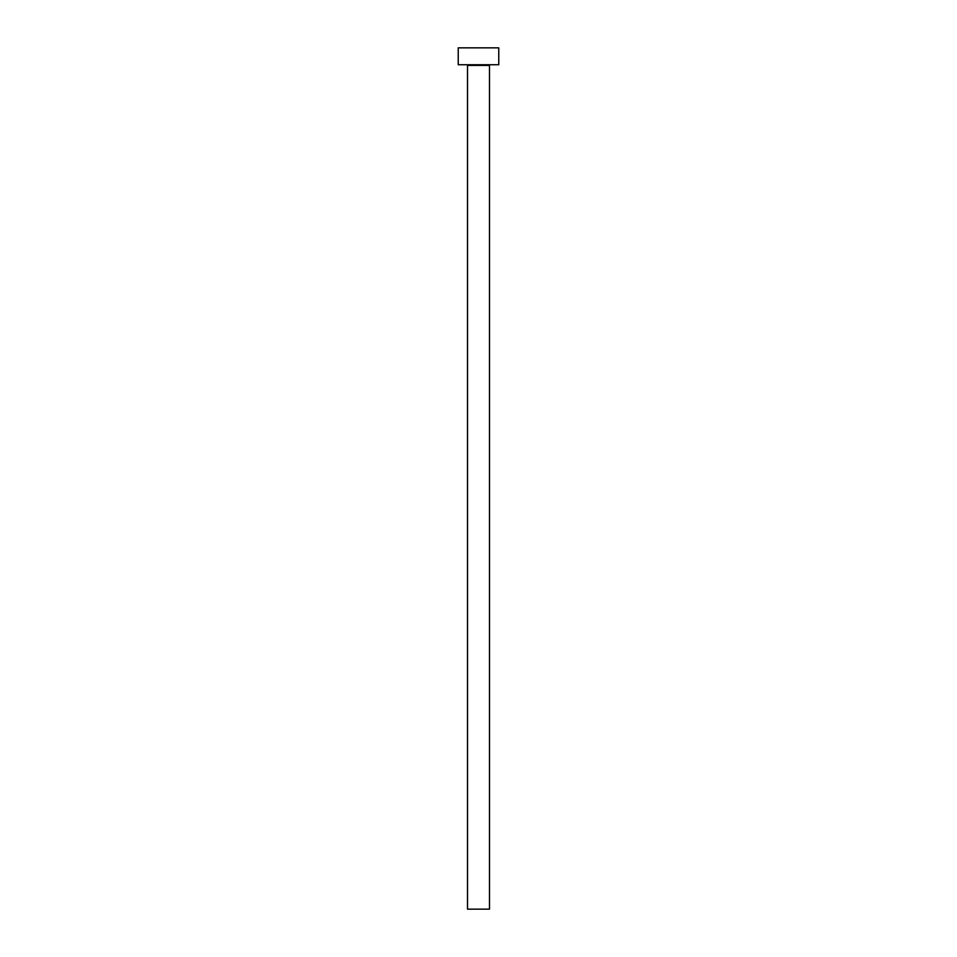 <?xml version="1.0" encoding="UTF-8"?>
<svg xmlns="http://www.w3.org/2000/svg" width="957" height="957" viewBox="0 0 957 957"><rect width="100%" height="100%" fill="white"/><g stroke="black" fill="none" stroke-linecap="round" stroke-linejoin="round"><path stroke-width="0.72" stroke-dasharray="4.79 3.59" d="M490.151 64.741L466.849 64.741L490.151 64.741M458.236 64.741L498.764 64.741M458.236 47.85L498.764 47.85M467.518 909.15L489.482 909.15M467.518 65.411L489.482 65.411"/><path stroke-width="1.44" d="M489.482 65.411L467.518 65.411L467.518 909.15L489.482 909.15L489.482 65.411A0.67 0.67 0 0 1 490.151 64.741M467.518 65.411A0.67 0.67 0 0 0 466.849 64.741M498.764 64.741L458.236 64.741L458.236 47.85L498.764 47.85L498.764 64.741"/></g></svg>
